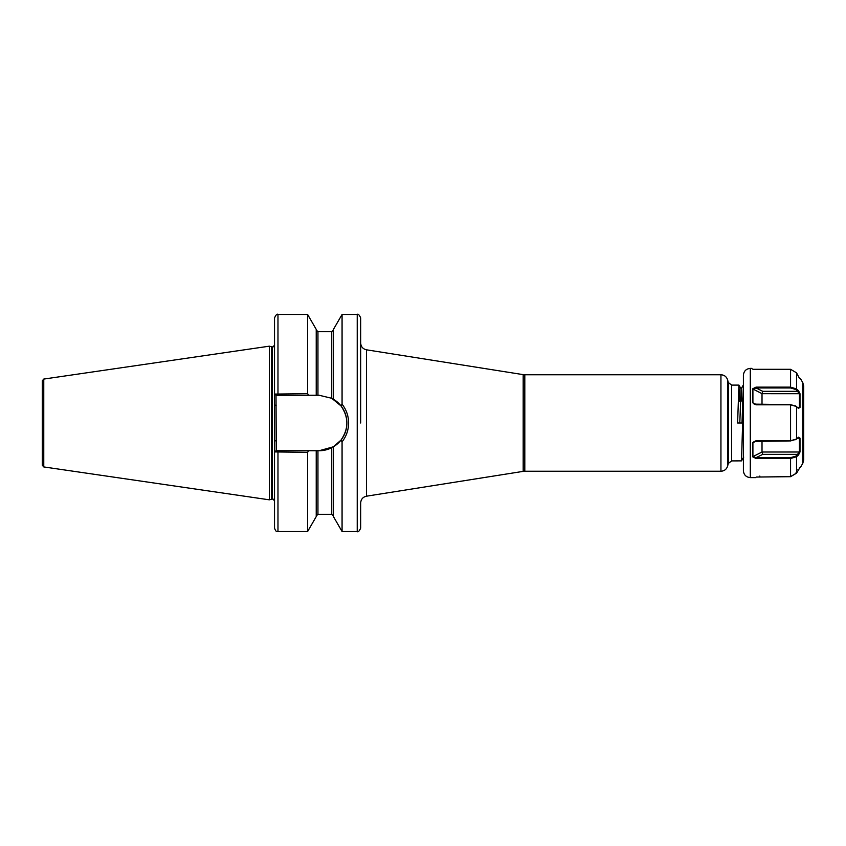 <?xml version="1.0" encoding="UTF-8"?>
<svg xmlns="http://www.w3.org/2000/svg" width="846" height="846" viewBox="0 0 846 846"><rect width="100%" height="100%" fill="white"/><g stroke="black" fill="none" stroke-linecap="round" stroke-linejoin="round"><path stroke-width="1.27" d="M523.188 374.63L524.806 374.767L524.806 471.233L523.188 471.37L523.188 374.63L366.487 349.81L366.487 496.19C362.881 497.036 360.946 499.299 360.671 502.989L360.671 528.094C359.212 531.267 358.059 532.409 357.224 531.531L357.224 314.469C358.059 313.591 359.212 314.733 360.671 317.906L360.671 423M743.401 385.099L741.995 423L737.617 423L738.907 385.099L739.7 401.353M731.642 460.901L728.311 463.46L728.311 382.54L731.642 385.099L731.642 460.901L741.519 460.88L743.401 397.091M308.642 395.262L276.008 395.262L276.251 450.738L277.974 450.738L276.008 450.738L274.527 451.923L274.527 528.094C276.293 533.012 276.779 530.696 277.974 531.531L307.606 531.531L307.606 452.324L274.527 451.923L274.527 394.077L307.606 393.676L308.642 395.262L319.154 395.262L331.727 398.276L340.97 405.869L342.07 404.187C346.352 409.675 348.541 415.946 348.615 423C348.531 430.075 346.342 436.346 342.07 441.813L342.07 531.531L357.224 531.531M271.672 346.786L272.211 346.86L272.211 499.14L271.672 499.214L271.672 346.786L269.366 346.173L269.366 499.827L43.77 466.929L42.3 465.226L42.3 380.774L43.77 379.071L43.77 466.929M333.451 399.238L333.451 329.39L342.07 314.469L342.07 404.187M277.974 395.262L277.974 314.469C277.16 313.57 276.008 314.723 274.527 317.906L274.527 394.077L276.008 395.262M277.974 314.469L307.606 314.469L307.606 393.676M307.606 314.469L316.224 329.39L316.224 395.262M342.07 441.813L340.97 440.132L333.451 446.762L333.451 516.61L342.07 531.531M333.451 446.762L319.154 450.738L316.224 450.738L316.224 516.61L307.606 531.531M316.224 450.738L308.642 450.738L307.606 452.324M277.974 531.531L277.974 450.738L308.642 450.738M319.154 450.738A27.738 27.738 0 0 0 331.727 447.724L331.727 514.305L333.451 516.028M332.922 447.079A27.738 27.738 0 0 0 331.727 398.276L331.727 331.695L333.451 329.972M340.97 440.132C348.816 428.732 348.816 417.311 340.97 405.869M274.527 440.829L276.251 440.829M274.527 405.171L276.251 405.171M739.806 423L741.064 388.917L741.805 401.057M795.98 439.349L790.566 440.925L754.22 441.411L752.908 442.775L752.908 456.533L756.049 457.675L790.566 457.675L795.98 456.1L799.438 452.018L799.438 438.26L797.947 437.615L799.153 437.625M800.401 467.468L802.78 463.365L802.78 382.635L803.7 386.083L803.7 459.917L803.7 391.116M743.401 464.221L743.401 375.275C743.814 371.098 746.109 368.793 750.296 368.391L750.296 477.609C746.109 477.207 743.814 474.902 743.401 470.725L743.401 459.315M798.508 437.308L799.999 438.133L799.999 451.997L798.508 454.989L796.541 456.724L790.566 458.5L756.049 458.5L752.58 456.766L752.58 442.839L756.049 440.724L790.566 440.724L796.541 439.042L798.698 437.16M795.494 439.709L796.541 439.042L796.541 406.535L790.566 404.811L756.049 404.811L752.58 402.707L752.58 388.853L756.049 387.13L790.566 387.13L796.541 388.938L798.508 390.693L799.999 393.697L799.999 407.486L798.508 408.29L795.43 405.816M799.438 378.342L796.541 372.811L790.566 369.311L752.908 369.321M796.541 473.189L790.566 476.689L756.366 477.059L790.566 476.594L796.541 473.094L799.999 467.426L796.541 473.189L795.98 472.872M799.438 467.584L799.999 467.5M803.7 403.373L803.7 442.627M797.947 407.984L799.438 407.36L799.438 393.676L795.98 389.562L790.566 387.954L756.049 387.954L752.908 389.086L752.908 402.781L754.198 404.134L790.566 404.621L795.98 406.228M762.013 404.621L762.013 393.676L762.722 391.317L797.947 391.317L798.508 390.693M799.999 407.486L797.471 407.36M752.58 388.853L762.013 393.676L799.999 393.697M795.98 389.562L796.541 388.938L796.541 372.811M762.722 391.317L756.049 387.954L756.049 387.13M752.58 402.707L756.567 404.621M752.58 456.766L762.013 452.018L762.013 440.925M799.999 451.997L762.013 452.018L762.722 454.365L756.049 457.675L756.049 458.5M797.429 438.26L799.999 438.133M798.508 454.989L797.947 454.365L762.722 454.365M796.541 473.094L796.541 456.724L795.98 456.1M756.631 440.925L752.58 442.839M798.508 469.699L797.947 469.382M759.845 476.689L759.845 476.055M727.602 379.865L727.602 466.135C726.534 469.329 724.313 471.032 720.94 471.233L720.94 374.767C724.313 374.968 726.534 376.671 727.602 379.865L728.311 382.54M272.211 346.86L272.465 499.14C272.803 498.548 273.491 499.235 274.527 501.202M316.224 329.972L317.948 331.695L317.948 395.262M317.948 450.738L317.948 514.305L316.224 516.028M790.566 476.594L790.566 457.675M790.566 440.925L790.566 404.621M790.566 387.954L790.566 369.311M790.566 476.689L790.566 476.055M731.642 385.099L738.907 385.099M524.806 374.767L720.94 374.767M43.77 379.071L269.366 346.173M342.07 314.469L357.224 314.469M317.948 331.695L331.727 331.695M317.948 514.305L331.727 514.305M271.672 499.214L269.366 499.827M272.465 346.86C272.803 347.452 273.491 346.765 274.527 344.798M523.188 471.37L366.487 496.19M524.806 471.233L720.94 471.233M728.311 463.46L727.602 466.135M366.487 349.81C362.881 348.964 360.946 346.701 360.671 343.011M741.128 388.917L738.939 385.12M743.708 457.083L741.519 460.88M743.253 385.12L741.064 388.917M751.999 368.391L750.296 368.391M802.78 382.635L800.401 378.532M755.785 477.609L750.296 477.609M802.78 463.365L803.7 459.917M800.39 378.522L799.84 378.374M800.39 467.478L799.84 467.627"/></g></svg>
